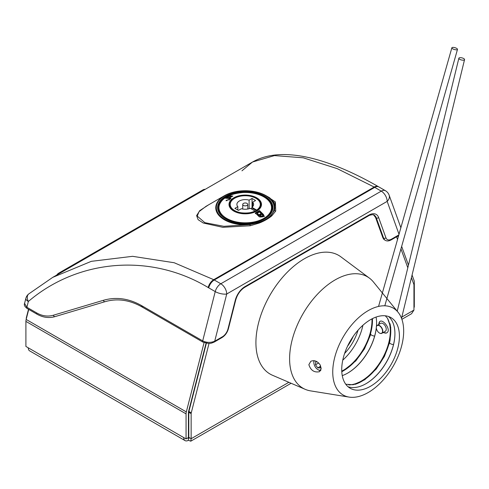 <?xml version="1.0" encoding="UTF-8"?>
<svg xmlns="http://www.w3.org/2000/svg" width="489" height="489" viewBox="0 0 489 489"><rect width="100%" height="100%" fill="white"/><g stroke="black" fill="none" stroke-linecap="round" stroke-linejoin="round"><path stroke-width="0.73" d="M341.732 369.586A40.789 23.545 120 0 0 350.179 388.254A40.789 23.545 120 0 0 390.968 364.708A40.789 23.545 120 0 0 390.968 317.612A40.789 23.545 120 0 0 359.537 328.541A40.789 23.545 120 0 0 341.732 369.586M332.746 372.043A50.147 28.955 120 0 0 349.103 397.092A50.147 28.955 120 0 0 393.284 366.047A50.147 28.955 120 0 0 398.083 312.257A50.147 28.955 120 0 0 358.254 318.015A50.147 28.955 120 0 0 332.746 372.043M320.24 365.063L321.194 368.48L319.531 371.695C314.305 372.771 310.747 370.43 308.865 364.678L310.808 361.292C314.378 359.855 317.52 361.114 320.24 365.063M398.083 312.257L373.449 282.012A64.359 37.158 120 0 0 369.403 278.119A64.359 37.158 120 0 0 319.14 292.483A64.359 37.158 120 0 0 289.604 358.737A64.359 37.158 120 0 0 305.197 389.33A64.359 37.158 120 0 0 310.594 390.882L349.103 397.092M369.403 278.119L340.9 256.847A68.533 39.566 120 0 0 287.367 272.141A68.533 39.566 120 0 0 255.918 342.697A68.533 39.566 120 0 0 272.52 375.277L305.197 389.33M347.465 346.34A33.429 19.303 120 0 0 353.309 336.218M358.052 330.161A35.104 20.269 -60 0 1 344.592 353.48M342.765 360.155A40.789 23.545 120 0 0 362.917 325.246M341.762 371.163A40.789 23.545 120 0 0 371.988 320.454A40.789 23.545 120 0 0 371.958 318.871M372.422 318.632A41.119 23.741 -60 0 1 372.465 320.454A41.119 23.741 -60 0 1 341.793 371.683M347.642 373.131A41.119 23.741 120 0 0 376.31 327.752M376.438 326.45A41.119 23.741 120 0 0 376.597 322.978M376.072 317.068A40.789 23.545 -60 0 1 376.603 323.113A40.789 23.545 -60 0 1 376.469 326.365M376.316 327.923A40.789 23.545 -60 0 1 347.758 373.064A40.789 23.545 -60 0 1 342.263 375.631M348.7 384.91A40.789 23.545 120 0 0 390.314 331.029A40.789 23.545 120 0 0 387.331 318.003M378.731 324.488L379.916 321.389C383.364 318.926 391.787 330.46 386.603 332.972L382.936 332.679M389.971 323.62A41.119 23.741 -60 0 1 390.784 331.029A41.119 23.741 -60 0 1 354.886 384.391M365.961 383.712A41.119 23.741 120 0 0 394.923 333.553M388.596 316.53A40.789 23.545 -60 0 1 394.923 333.687A40.789 23.545 -60 0 1 366.084 383.645A40.789 23.545 -60 0 1 348.058 386.744M452.753 48.845A2.928 0.96 -164.2 0 1 451.86 47.806A2.928 0.96 -164.2 0 1 454.941 47.684A2.928 0.96 -164.2 0 1 457.49 49.401A2.928 0.96 -164.2 0 1 455.687 49.78A2.928 0.96 -164.2 0 1 452.753 48.845M374.635 336.102A2.928 0.96 -164.2 0 1 371.597 335.154A2.928 0.96 -164.2 0 1 370.711 334.115M459.739 59.316A2.928 1.082 -166.3 0 1 458.865 58.234A2.928 1.082 -166.3 0 1 461.964 57.873A2.928 1.082 -166.3 0 1 464.55 59.615A2.928 1.082 -166.3 0 1 462.716 60.171A2.928 1.082 -166.3 0 1 459.739 59.316M393.511 344.549A2.928 1.082 -166.3 0 1 390.454 343.694A2.928 1.082 -166.3 0 1 389.58 342.606L390.118 340.148L390.748 327.489L387.539 318.296L385.283 315.796M314.213 360.711A5.85 3.38 -120 0 0 313.834 362.49A5.85 3.38 -120 0 0 314.225 364.727A5.85 3.38 -120 0 0 317.972 369.653A5.85 3.38 -120 0 0 320.973 369.898M317.214 361.836L315.735 361.774L315.497 364.782L317.734 367.881L320.209 367.972L320.411 365.399M313.834 362.49L313.834 361.805A6.687 3.863 60 0 1 313.95 360.68M320.631 370.638A6.687 3.863 60 0 1 318.565 369.996L317.972 369.653M320.338 366.377L317.734 367.881M318.639 362.966L315.497 364.782M383.443 332.386A6.687 3.863 -120 0 0 386.292 333.04A6.687 3.863 -120 0 0 386.768 332.875M380.069 321.316A6.687 3.863 -120 0 0 378.847 324.421M381.854 333.302L385.283 331.322A4.597 2.653 -120 0 0 385.283 326.016A4.597 2.653 -120 0 0 380.686 323.363L377.257 325.344A4.597 2.653 60 0 1 381.854 327.997A4.597 2.653 60 0 1 381.854 333.302A4.597 2.653 60 0 1 381.42 333.474A4.597 2.653 60 0 1 379.556 333.076A4.597 2.653 60 0 1 379.495 333.04M376.304 327.514A4.597 2.653 60 0 1 376.304 327.447A4.597 2.653 60 0 1 377.257 325.344M381.237 333.388A4.432 2.555 -120 0 0 380.882 327.019A4.432 2.555 -120 0 0 376.304 327.581A4.432 2.555 -120 0 0 379.44 333.009A4.432 2.555 -120 0 0 381.237 333.388M206.358 343.29L188.895 411.457A2.842 1.638 120 0 0 188.785 412.282L188.785 437.349L186.064 438.92L183.699 437.557A6.687 3.863 -60 0 0 185.087 440.613A6.687 3.863 -60 0 0 188.43 440.283L190.765 441.194L191.144 438.712L188.785 437.349C189.31 438.541 189.194 438.609 188.43 437.557A3.344 1.932 -60 0 1 188.412 437.563L188.43 440.283M204.066 342.667L186.327 411.909A6.687 3.863 120 0 0 186.064 413.853L25.905 321.383L25.905 346.45L28.27 347.82A6.687 3.863 120 0 0 29.652 350.876L185.087 440.613M196.26 381.463A19.224 11.1 180 0 1 196.621 381.31M28.735 309.415L26.168 319.445A6.687 3.863 -60 0 0 25.905 321.383M188.785 437.349C189.31 438.541 189.194 438.609 188.43 437.557L188.43 412.49A3.344 1.932 120 0 1 188.558 411.518L206.052 343.235M397.881 236.034L398.235 237M401.652 246.395L408.462 265.099M412.068 275.014L414.042 280.435A6.687 3.863 120 0 1 414.305 282.08L414.305 307.147L413.951 307.349M186.064 413.853L186.064 438.92M401.817 317.086L413.951 310.081L411.561 313.718L401.885 319.305M209.035 343.437L191.26 412.82A2.842 1.638 120 0 0 191.144 413.645L191.144 438.712L288.852 382.3M413.951 310.081L413.951 285.014A2.842 1.638 120 0 0 413.841 284.317L411.42 277.673M407.814 267.758L400.949 248.889M397.526 239.494L396.548 236.804M26.259 319.079L26.259 318.449A2.842 1.638 -60 0 1 26.369 317.624L28.509 309.28M203.962 190.056L202.935 189.891L58.735 273.149L59.762 273.308M202.935 189.891A6.687 4.945 -81.1 0 1 205.246 189.316M56.773 275.038A6.687 4.945 -81.1 0 1 58.735 273.149M141.621 305.637A1.669 0.966 120 0 0 141.902 306.884L202.972 342.141A1.669 0.966 120 0 1 202.691 340.894L215.227 291.597L208.167 287.52C151.022 253.119 78.466 258.748 28.35 301.481A8.356 2.989 -165.7 0 1 25.838 298.418L24.572 303.4L26.883 307.263L36.712 312.936C42.243 316.059 47.818 316.817 53.435 315.209L103.436 300.289C116.211 296.652 128.937 298.437 141.621 305.637L202.691 340.894C206.639 342.752 210.649 342.862 214.714 341.218A1.669 0.966 60 0 1 214.371 341.982L222.043 337.551C225.172 335.564 227.293 332.612 228.418 328.687A1.669 0.599 -165.7 0 1 227.978 328.956L235.264 300.313A14.713 8.49 -60 0 1 245.099 286.536L368.798 215.123A14.713 8.49 -60 0 1 378.633 217.544L385.919 237.77A8.356 4.823 120 0 0 391.506 239.145L398.822 234.922M266.444 195.912L275.393 201.957L275.729 211.04L271.872 215.765C268.547 218.583 264.335 221.016 259.225 223.063L250.264 225.747L222.825 227.318L203.271 223.021L198.118 219.671L196.615 215.6L199.769 210.606L208.558 204.86M208.167 287.52A8.356 4.841 -60.3 0 1 213.724 279.677L374.171 187.042A8.356 4.859 119.8 0 1 378.358 186.633A8.356 4.859 119.8 0 0 378.358 186.633C355.356 173.43 334.195 164.243 314.867 159.072C305.814 156.663 297.3 155.221 289.329 154.738C275.02 153.827 262.74 156.26 252.489 162.042L52.708 277.379L91.321 261.334L132.598 256.322L174.182 262.734L213.724 279.677L220.814 283.767L381.261 191.138L374.171 187.042L337.178 168.626L303.229 157.806L274.47 155.594L252.489 162.036L241.957 170.808M24.572 303.4C23.833 304.953 24.694 306.652 27.164 308.51L27.164 308.51A1.669 0.966 120 0 1 26.883 307.263L28.35 301.481A8.356 5.263 -129.1 0 1 28.668 293.993L28.668 293.993A8.356 8.356 0 0 0 25.838 298.418M400.864 227.727L389.122 195.129A8.356 6.131 160.2 0 1 387.172 201.376L226.725 294.005A8.356 4.823 60 0 0 220.814 283.767A8.356 4.823 -60 0 0 215.227 291.597A8.356 2.989 14.3 0 0 226.725 294.005L214.714 341.218L222.391 336.787A8.356 4.823 120 0 0 227.978 328.956M250.264 225.747L249.891 224.579A29.499 17.029 180 0 1 218.974 215.502A29.499 17.029 180 0 1 224.39 195.722L206.028 206.321L199.054 211.645L197.232 216.095L204.848 222.666L223.876 226.315L249.891 224.579L258.767 222.562C264.091 220.802 268.216 218.418 271.151 215.417L274.378 210.441L274.885 203.296L269.653 197.77M258.626 222.361C264.017 220.759 268.1 218.4 270.875 215.288A28.906 16.687 -0 0 0 249.867 191.089A28.906 16.687 -0 0 0 216.713 210.227A28.906 16.687 -0 0 0 258.626 222.361A0.837 0.318 73.2 0 1 258.767 222.562A1.669 0.697 -111.6 0 0 259.225 223.063M271.872 215.765A1.669 1.186 49.1 0 1 271.151 215.417A0.837 0.605 -137.9 0 0 270.875 215.288M275.729 211.04A1.669 1.4 25.8 0 1 274.378 210.441A29.499 17.029 180 0 0 266.108 195.722L269.714 197.807M241.383 208.705A8.356 4.823 -0 0 0 250.27 208.277L255.026 211.022A15.043 8.686 -0 0 1 238.956 212.312A15.043 8.686 -0 0 1 230.203 204.426A15.043 8.686 -0 0 1 239.494 196.401A15.043 8.686 -0 0 1 255.888 198.283A15.043 8.686 -0 0 1 260.295 204.426A15.043 8.686 -0 0 1 256.682 210.068L251.927 207.324A8.356 4.823 -0 0 0 253.608 204.426A8.356 4.823 -0 0 0 252.66 202.195L255.588 200.502L252.043 198.455L249.115 200.148A8.356 4.823 -0 0 0 236.89 204.426A8.356 4.823 -0 0 0 237.837 206.658L234.903 208.351L238.449 210.392L241.383 208.705M252.66 206.658L252.66 202.195M251.927 207.324L251.927 208.008A8.356 4.823 -0 0 1 250.918 208.65M259.494 210.563L255.356 212.953L259.317 216.878L264.311 216.419L263.449 214.488L259.494 210.563L259.494 211.279L263.449 215.233L264.237 216.621M255.356 213.669L259.494 211.279M229.353 196.303L227.104 197.599L228.76 197.733L231.004 196.437L229.353 196.303L229.353 195.777L225.215 198.167L229.176 198.522C229.848 199.28 229.103 199.781 226.927 200.025L225.979 200.704L230.973 198.595L229.708 197.862L229.708 198.589L230.851 198.986M229.708 197.862L232.898 196.065L229.353 195.777M231.004 196.59L231.786 196.657M226.376 198.198L227.104 197.77M226.927 200.025L226.927 200.734M229.194 200.172L229.641 198.876L229.176 198.522M229.708 197.904L228.779 198.455M228.76 197.733L228.76 198.455M227.104 197.599L227.104 198.253M231.004 196.437L231.004 197.091M262.972 216.034L262.972 216.78L260.258 217.03L259.848 216.584L259.848 215.845L260.258 216.285L262.972 216.034L262.092 214.549L259.848 215.845M261.144 213.577L261.144 214.304L258.901 215.6L257.245 213.962L257.245 213.247L258.901 214.873L261.144 213.577L259.494 211.951L257.245 213.247M258.901 214.873L258.901 215.6M256.682 210.068L256.682 210.392M249.115 200.148L249.115 208.705M237.837 210.038L237.837 206.658M247.018 203.4A2.506 1.449 -0 0 0 244.286 203.088A2.506 1.449 -0 0 0 242.74 204.426A2.506 1.449 -0 0 0 245.246 205.869A2.506 1.449 -0 0 0 247.758 204.426A2.506 1.449 -0 0 0 247.018 203.4M252.043 207.232L252.043 198.455M256.383 210.582L251.927 208.008M28.27 347.82L183.699 437.557M186.327 411.909L26.168 319.445M191.26 412.82L188.895 411.457M191.144 413.645L188.785 412.282M373.822 215.001A13.038 7.531 -60 0 1 375.68 217.574L376.334 217.947A13.038 7.531 120 0 0 374.134 215.16C374.006 214.035 368.382 215.362 368.449 215.887A1.669 0.966 -120 0 0 368.798 215.123M375.546 217.226A0.501 0.367 -19.8 0 0 375.68 217.574L382.966 237.801L383.62 238.18L376.334 217.947A1.669 1.229 -19.8 0 0 378.633 217.544M382.966 237.801A10.031 5.789 120 0 0 384.66 239.952L382.832 237.648A0.501 0.367 -19.8 0 0 382.966 237.801M391.506 239.145A1.669 0.966 -120 0 1 391.157 239.916C388.804 241.138 386.854 241.273 385.308 240.325A10.031 5.789 -60 0 1 383.62 238.18A1.669 1.229 -19.8 0 0 385.919 237.77M378.358 186.633L378.914 186.957A8.356 4.823 120 0 0 374.733 187.366L214.292 280.001A8.356 4.823 -60 0 0 208.699 287.832M399.012 234.255L387.172 201.376A8.356 4.823 60 0 0 381.261 191.138A8.356 4.823 -60 0 1 385.436 190.722L378.914 186.957M36.712 312.936A1.669 0.966 120 0 0 36.993 314.183L36.993 314.183C42.971 317.55 48.979 318.357 55.031 316.609L55.031 316.609A1.669 1.131 73.4 0 0 55.233 316.517M53.435 315.209A1.669 1.131 73.4 0 0 55.031 316.609L105.031 301.689A1.669 1.131 73.4 0 0 105.227 301.597M103.436 300.289A1.669 1.131 73.4 0 0 105.031 301.689C117.244 298.168 129.536 299.898 141.902 306.884L141.902 306.884A1.669 0.966 120 0 0 142.733 306.799M368.449 215.887L244.751 287.3A1.669 0.966 -120 0 0 245.099 286.536M244.751 287.3C240.411 290.069 237.397 294.317 235.704 300.044A1.669 0.599 -165.7 0 1 235.264 300.313M222.391 336.787A1.669 0.966 60 0 1 222.043 337.551M224.39 195.722A29.499 17.029 180 0 1 266.108 195.722C260.289 192.464 253.357 190.796 245.319 190.722L231.694 192.629L224.39 195.722M225.686 218.858A27.665 15.972 180 0 1 238.088 192.134A27.665 15.972 180 0 1 271.97 211.694A27.665 15.972 180 0 1 225.686 218.858M382.838 237.44A0.501 0.367 -19.8 0 0 382.832 237.648L375.546 217.416L373.486 214.781M218.118 208.717A27.164 15.685 180 0 1 218.791 205.924M271.707 205.924A27.164 15.685 180 0 1 272.379 208.717M272.41 207.972A27.164 15.685 -0 0 0 245.246 192.287A27.164 15.685 -0 0 0 218.082 207.972C218.161 212.116 220.777 215.735 225.936 218.834C233.137 222.752 241.615 224.151 251.37 223.045C257.324 222.22 262.263 220.472 266.193 217.801C270.301 214.879 272.373 211.609 272.41 207.972M263.449 214.488L263.449 215.233M230.117 197.929L230.117 198.656M263.84 196.908A26.296 15.183 -0 0 0 219.848 203.711A26.296 15.183 -0 0 0 252.055 222.306A26.296 15.183 -0 0 0 263.84 196.908M256.731 197.819A16.241 9.377 -0 0 0 229.561 202.018A16.241 9.377 -0 0 0 249.451 213.504A16.241 9.377 -0 0 0 256.731 197.819M230.27 203.601A15.128 8.735 -0 0 0 230.117 204.836C228.876 215.753 261.621 215.753 260.374 204.836A15.128 8.735 -0 0 0 260.227 203.601M256.297 198.045A15.63 9.022 -0 0 0 230.154 202.091A15.63 9.022 -0 0 0 249.292 213.143A15.63 9.022 -0 0 0 256.297 198.045M256.578 197.88A16.021 9.248 -0 0 0 229.769 202.03A16.021 9.248 -0 0 0 249.396 213.357A16.021 9.248 -0 0 0 256.578 197.88M267.367 216.933A26.748 15.44 -0 0 0 271.994 208.247C271.841 203.766 269.176 200.001 263.987 196.945C258.161 193.711 251.254 192.232 243.253 192.495C228.18 193.827 219.928 199.078 218.504 208.247A26.748 15.44 -0 0 0 223.131 216.933M260.258 216.285L260.258 217.03M451.86 47.806L378.565 306.389M457.49 49.401L384.812 305.802M341.805 371.866L355.784 360.925L364.446 348.908L370.338 335.362L372.581 318.553M458.865 58.234L397.215 311.267M464.55 59.615L401.524 318.308M345.766 384.244L353.15 384.757L364.69 379.794L376.212 369.054L384.427 356.389L389.574 342.618M190.765 441.194L291.102 383.266M385.308 240.325L384.66 239.952M52.708 277.379L28.668 293.993M389.122 195.129A8.356 8.356 0 0 0 385.436 190.722M27.164 308.51L36.993 314.183M391.157 239.916L398.633 235.6M202.972 342.141L208.614 343.449C210.521 343.119 209.799 343.969 214.371 341.982M235.704 300.044L228.418 328.687M271.994 209.885L271.994 208.247M218.504 209.885L218.504 208.247M260.295 205.722L260.295 204.426M230.203 205.722L230.203 204.426M247.758 209.029L247.758 204.426M242.74 209.029L242.74 204.426"/></g></svg>
